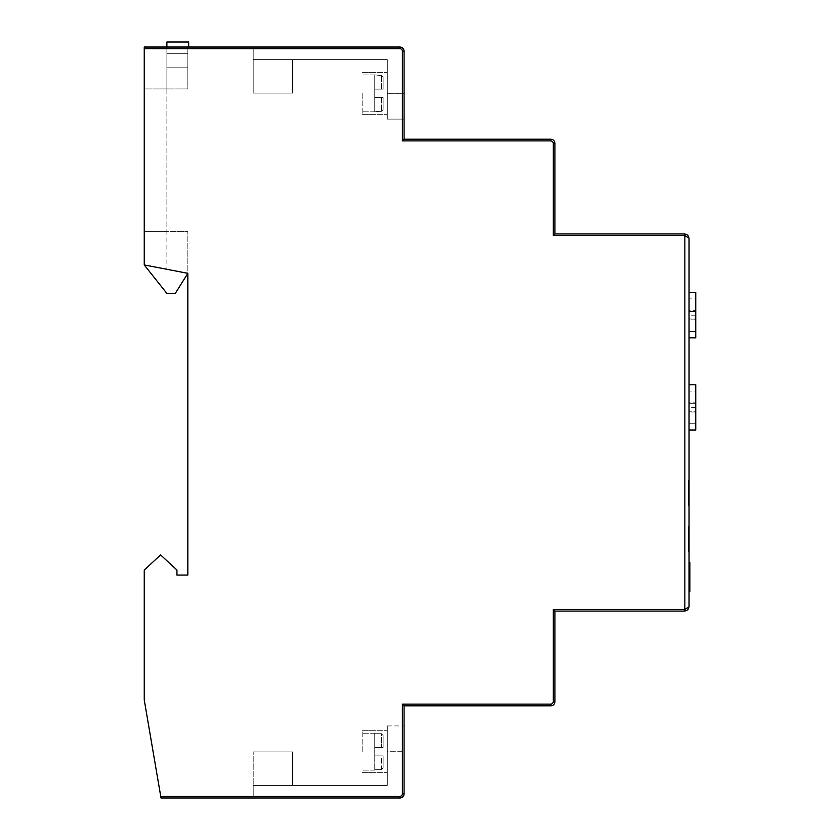 <?xml version="1.0" encoding="UTF-8"?>
<svg xmlns="http://www.w3.org/2000/svg" width="840" height="840" viewBox="0 0 840 840"><rect width="100%" height="100%" fill="white"/><g stroke="black" fill="none" stroke-linecap="round" stroke-linejoin="round"><path stroke-width="0.63" stroke-dasharray="4.2 3.15" d="M689.042 576.839L689.042 580.461L689.042 576.839M689.881 578.288L689.881 572.46L689.042 572.523L689.042 570.055L689.042 580.461L689.042 572.46L689.881 572.481L689.881 580.461L689.042 580.461L689.881 580.461L689.881 573.363L689.881 580.461L689.042 580.44L689.881 580.44L689.881 578.288L689.042 578.288M689.042 576.45L689.042 587.58L689.042 566.769L689.042 587.58L689.042 573.899L689.042 587.58L689.042 576.45L689.881 576.45L689.881 587.58L689.881 567.126L689.042 567.126M689.881 567.126L689.881 576.45M374.745 751.695L374.745 755.885L374.745 751.695L374.745 755.885L381.444 755.885L374.745 755.885L374.745 751.695L374.745 755.885L381.444 755.885L374.745 755.885L374.745 751.695L374.745 755.885L381.444 755.885L374.745 755.885L374.745 747.505L381.444 747.505L374.745 747.505L374.745 751.695L374.745 747.505L374.745 751.695L374.745 747.505L381.444 747.505L374.745 747.505L374.745 751.695L374.745 747.505L381.444 747.505L374.745 747.505L374.745 751.695M362.166 751.695L362.166 730.737L362.166 751.695M381.444 769.65L374.745 769.65L381.444 769.65L374.745 769.65L381.444 769.65L374.745 769.65L381.444 769.65L374.745 769.65L381.444 769.65L383.124 767.928L383.124 755.885L383.124 767.928L383.124 755.885L383.124 767.928L383.124 755.885L383.124 767.928L383.124 755.885L383.124 767.928L383.124 755.885L383.124 767.928L383.124 755.885L383.124 767.928L383.124 755.885L383.124 767.928L383.124 755.885L383.124 767.928L381.444 769.65L383.124 767.928L381.444 769.65L383.124 767.928L381.444 769.65L383.124 767.928L381.444 769.65L381.444 755.885L374.745 755.885L383.124 755.885L381.444 755.885L383.124 755.885L381.444 755.885L383.124 755.885L381.444 755.885L383.124 755.885L381.444 755.885L381.444 769.65M387.314 751.695L387.314 785.432L387.314 725.918L387.314 785.432L387.314 725.918L387.314 785.432L387.314 725.918L387.314 785.432L387.314 751.695L387.314 772.643L387.314 751.695L404.072 751.695L404.072 793.811A4.19 4.19 0 0 1 399.882 798A4.19 4.19 0 0 0 404.072 793.811A4.19 4.19 0 0 1 399.882 798A4.19 4.19 0 0 0 404.072 793.811A4.19 4.19 0 0 1 399.882 798A4.19 4.19 0 0 0 404.072 793.811L404.072 705.81L550.746 705.81A4.19 4.19 0 0 0 554.936 701.61L554.936 611.1L553.266 609.42L553.266 701.61A2.51 2.51 0 0 1 550.746 704.13L402.402 704.13L402.402 793.811A2.51 2.51 0 0 1 399.882 796.32L160.734 796.32L161.018 798L399.882 798A4.19 4.19 0 0 0 404.072 793.811L404.072 725.918L404.072 793.811L404.072 725.918L404.072 751.695L387.314 751.695M554.936 233.929L553.266 235.609L684.852 235.609L684.852 233.929L554.936 233.929L554.936 143.419A4.19 4.19 0 0 0 550.746 139.22L404.072 139.22L404.072 51.219A4.19 4.19 0 0 0 399.882 47.029A4.19 4.19 0 0 1 404.072 51.219A4.19 4.19 0 0 0 399.882 47.029A4.19 4.19 0 0 1 404.072 51.219A4.19 4.19 0 0 0 399.882 47.029A4.19 4.19 0 0 1 404.072 51.219A4.19 4.19 0 0 0 399.882 47.029L253.208 47.029L399.882 47.029L253.208 47.029L253.208 59.598L253.208 47.029L253.208 59.598L253.208 47.029L253.208 59.598L253.208 47.029L253.208 59.598L292.604 59.598L253.208 59.598L292.604 59.598L253.208 59.598L292.604 59.598L253.208 59.598L292.604 59.598L253.208 59.598L253.208 47.029L399.882 47.029A4.19 4.19 0 0 1 404.072 51.219L404.072 93.335L387.314 93.335L387.314 72.387L387.314 119.112L387.314 59.598L387.314 119.112L387.314 59.598L387.314 119.112L387.314 59.598L387.314 119.112L387.314 59.598L387.314 114.293L387.314 93.335L404.072 93.335L404.072 119.112L404.072 51.219A4.19 4.19 0 0 0 399.882 47.029L144.249 47.029L144.249 264.947L187.834 273.326L144.249 264.947L187.834 273.326L187.834 231.42L187.834 575.053L176.935 575.053L176.935 570.024L160.597 554.936L144.249 570.024L144.249 699.941L160.734 796.32M362.166 93.335L362.166 114.293L362.166 93.335M374.745 97.524L374.745 93.335L374.745 97.524L381.444 97.524L374.745 97.524L374.745 93.335L374.745 97.524L381.444 97.524L374.745 97.524L374.745 93.335L374.745 97.524L381.444 97.524L374.745 97.524L374.745 93.335L374.745 97.524L381.444 97.524L374.745 97.524L374.745 111.29L381.444 111.29L374.745 111.773L381.444 111.29L374.745 111.773L381.444 111.29L374.745 111.773L381.444 111.29L374.745 111.773L374.745 97.524L383.124 97.524L383.124 109.567L383.124 97.524L383.124 109.567L383.124 97.524L383.124 109.567L383.124 97.524L383.124 109.567L383.124 97.524L383.124 109.567L383.124 97.524L383.124 109.567L383.124 97.524L383.124 109.567L383.124 97.524L383.124 109.567L383.124 97.524L374.745 97.524L374.745 111.29L374.745 97.524L383.124 97.524L374.745 97.524L374.745 111.29L374.745 97.524L383.124 97.524L374.745 97.524L374.745 111.29L374.745 97.524L383.124 97.524L374.745 97.524M689.042 551.586L689.042 526.438L689.042 551.586L688.202 551.586L688.202 526.438L689.042 526.438L688.202 526.438L688.202 551.586L689.042 551.586M689.042 505.491L689.042 480.344L689.042 505.491L688.202 505.491L688.202 480.344L689.042 480.344L688.202 480.344L688.202 505.491L689.042 505.491M689.042 402.822L689.042 430.059L689.042 402.822L695.751 402.822L695.751 384.794M684.852 611.1L684.852 609.42L689.042 606.9L689.042 238.119L684.852 235.609L684.852 609.42L553.266 609.42M689.042 591.707L689.042 562.601L689.042 591.707L689.881 591.707L689.881 562.601L689.042 562.601M689.042 310.621L689.042 337.858L689.042 310.621L695.751 310.621L695.751 292.604M187.834 47.029L144.249 47.029L188.674 47.029L187.834 47.029L187.834 88.935L144.249 88.935L144.249 231.42L144.249 88.935L187.834 88.935L187.834 47.029L187.834 88.935L144.249 88.935L166.887 88.935L166.887 231.42L166.887 88.935L187.834 88.935L187.834 47.029M144.249 264.947L144.249 231.42L144.249 264.947L166.887 269.294L166.887 231.42L144.249 231.42L187.834 231.42L144.249 231.42L187.834 231.42L166.887 231.42L166.887 269.294L144.249 264.947L166.887 293.444L175.266 293.444L187.834 273.326M374.745 89.145L374.745 93.335L374.745 89.145L381.444 89.145L374.745 89.145L374.745 93.335L374.745 89.145L381.444 89.145L374.745 89.145L374.745 93.335L374.745 89.145L381.444 89.145L374.745 89.145L381.444 89.145L374.745 89.145L374.745 75.38L381.444 75.38L374.745 74.897L381.444 75.38L374.745 74.897L381.444 75.38L374.745 74.897L381.444 75.38L374.745 74.897L374.745 89.145L383.124 89.145L383.124 77.102L383.124 89.145L383.124 77.102L383.124 89.145L383.124 77.102L383.124 89.145L383.124 77.102L383.124 89.145L383.124 77.102L383.124 89.145L383.124 77.102L383.124 89.145L383.124 77.102L383.124 89.145L383.124 77.102L383.124 89.145L374.745 89.145L374.745 75.38L374.745 89.145L383.124 89.145L374.745 89.145L374.745 75.38L374.745 89.145L383.124 89.145L374.745 89.145L374.745 75.38L374.745 89.145L383.124 89.145L374.745 89.145M383.124 109.567L381.444 111.29L383.124 109.567M383.124 77.102L381.444 75.38L383.124 77.102M383.124 735.462L383.124 747.505L374.745 747.505L383.124 747.505L381.444 747.505L383.124 747.505L381.444 747.505L383.124 747.505L381.444 747.505L383.124 747.505L383.124 735.462L383.124 747.505L383.124 735.462L383.124 747.505L383.124 735.462L383.124 747.505L383.124 735.462L383.124 747.505L383.124 735.462L383.124 747.505L383.124 735.462L383.124 747.505L383.124 735.462L383.124 747.505L383.124 735.462L381.444 733.74L383.124 735.462M253.208 59.598L387.314 59.598L253.208 59.598L387.314 59.598L253.208 59.598L387.314 59.598L253.208 59.598L387.314 59.598L253.208 59.598L253.208 93.124L253.208 59.598M402.402 51.219L404.072 51.219L404.072 93.335L404.072 51.219A4.19 4.19 0 0 0 399.882 47.029L399.882 48.71A2.51 2.51 0 0 1 402.402 51.219L402.402 140.9L550.746 140.9A2.51 2.51 0 0 1 553.266 143.419L553.266 235.609M404.072 119.112L387.314 119.112L404.072 119.112L387.314 119.112L404.072 119.112L404.072 93.335L387.314 93.335L404.072 93.335M399.882 796.32L399.882 798L253.208 798L399.882 798L253.208 798L399.882 798L253.208 798L399.882 798L253.208 798L253.208 785.432L253.208 798L253.208 785.432L253.208 798L253.208 785.432L253.208 798L253.208 785.432L253.208 798L399.882 798A4.19 4.19 0 0 0 404.072 793.811A4.19 4.19 0 0 1 399.882 798A4.19 4.19 0 0 0 404.072 793.811L402.402 793.811M404.072 139.22L402.402 140.9M404.072 705.81L402.402 704.13M253.208 785.432L387.314 785.432L253.208 785.432L387.314 785.432L253.208 785.432L387.314 785.432L253.208 785.432L387.314 785.432L253.208 785.432L292.604 785.432L253.208 785.432L292.604 785.432L253.208 785.432L292.604 785.432L253.208 785.432L292.604 785.432L253.208 785.432L253.208 751.905L253.208 785.432M292.604 751.905L292.604 785.432L292.604 751.905L253.208 751.905L292.604 751.905L292.604 785.432L292.604 751.905L253.208 751.905L292.604 751.905L292.604 785.432L292.604 751.905L253.208 751.905L292.604 751.905L292.604 785.432L292.604 751.905L253.208 751.905L292.604 751.905M253.208 93.124L292.604 93.124L292.604 59.598L292.604 93.124L253.208 93.124L292.604 93.124L292.604 59.598L292.604 93.124L253.208 93.124L292.604 93.124L292.604 59.598L292.604 93.124L253.208 93.124L292.604 93.124L292.604 59.598L292.604 93.124L253.208 93.124M381.444 733.74L374.745 733.74L381.444 733.74L374.745 733.74L381.444 733.74L374.745 733.74L381.444 733.74L374.745 733.74L381.444 733.74L381.444 747.505L381.444 733.74M374.745 769.65L374.745 755.885L374.745 769.65L374.745 755.885L383.124 755.885L374.745 755.885L374.745 769.65L374.745 755.885L383.124 755.885L374.745 755.885L374.745 769.65L374.745 755.885L383.124 755.885L374.745 755.885L374.745 769.65M374.745 747.505L374.745 733.74L374.745 747.505L383.124 747.505L374.745 747.505L374.745 733.74L374.745 747.505L383.124 747.505L374.745 747.505L374.745 733.74L374.745 747.505L383.124 747.505L374.745 747.505L374.745 733.74L374.745 747.505L383.124 747.505L374.745 747.505M374.745 755.885L383.124 755.885L374.745 755.885M166.887 53.739L166.887 67.148L166.887 53.739L187.834 53.739L166.887 53.739M188.674 47.029L188.674 42L166.887 42L166.887 88.935L166.887 47.029M187.834 67.148L187.834 53.739L187.834 67.148L166.887 67.148L187.834 67.148M689.881 573.72L689.881 572.838L689.042 572.838L689.042 573.72L689.881 573.72M689.881 572.68L689.042 572.67M689.042 573.899L689.881 573.888M689.881 576.282L689.042 576.282L689.881 576.272M689.881 570.055L689.042 570.055M689.881 566.853L689.042 566.853M689.881 583.391L689.042 583.391M689.881 587.58L689.042 587.58L689.881 587.58M689.881 573.363L689.042 573.363L689.881 573.363L689.042 573.363L689.881 573.363L689.042 573.363L689.881 573.363L689.881 576.534L689.042 576.534L689.881 576.534L689.881 577.668L689.042 577.668L689.881 577.668L689.042 577.668L689.881 577.668L689.881 579.337L689.042 579.337L689.881 579.337L689.881 580.461L689.042 580.461L689.881 580.461L689.042 580.461L689.881 580.461L689.881 575.264L689.042 575.264L689.881 575.264L689.881 573.363M689.881 576.587L689.042 576.587M689.881 577.615L689.042 577.615M689.881 579.39L689.042 579.39M689.881 576.524L689.042 576.524L689.881 576.524M689.881 576.062L689.042 576.062M689.881 574.445L689.042 574.445L689.881 574.445M695.751 430.059L695.751 402.822M695.751 391.083L695.751 403.651L695.751 391.083L689.042 391.083L689.042 423.769L689.042 391.083L695.751 391.083M695.751 411.201L695.751 423.769L695.751 411.201L689.042 411.201L695.751 411.201M695.751 407.431L689.042 407.431M695.751 412.041L689.042 412.041M695.751 403.651L689.042 403.651L695.751 403.651M695.751 423.769L689.042 423.769L695.751 423.769M695.751 337.858L695.751 310.621M695.751 298.893L695.751 311.462L695.751 298.893L689.042 298.893L689.042 331.58L689.042 298.893L695.751 298.893M695.751 319L695.751 331.58L695.751 319L689.042 319L695.751 319M695.751 315.231L689.042 315.231M695.751 319.841L689.042 319.841M695.751 311.462L689.042 311.462L695.751 311.462M695.751 331.58L689.042 331.58L695.751 331.58M689.881 576.944L689.042 576.944M381.444 97.524L381.444 111.29L381.444 97.524M381.444 89.145L381.444 75.38L381.444 89.145M144.249 48.71L399.882 48.71M553.266 143.419L554.936 143.419A4.19 4.19 0 0 0 550.746 139.22L550.746 140.9M550.746 704.13L550.746 705.81A4.19 4.19 0 0 0 554.936 701.61L553.266 701.61M689.881 572.628L689.042 572.628M689.881 572.544L689.042 572.544M689.881 572.46L689.042 572.46L689.881 572.481M689.881 572.219L689.042 572.219L689.881 572.219M689.881 572.24L689.042 572.24M689.881 574.15L689.042 574.15L689.881 574.13M689.881 573.951L689.042 573.951L689.881 573.93M689.881 576.398L689.042 576.398M689.881 576.744L689.042 576.744M689.881 573.468L689.042 573.468M374.745 770.133L362.166 770.133L374.745 770.133M362.166 730.737L387.314 730.737L362.166 730.737M362.166 72.387L387.314 72.387L362.166 72.387M374.745 111.773L362.166 111.773L374.745 111.773M374.745 74.897L362.166 74.897L374.745 74.897M387.314 725.918L404.072 725.918L387.314 725.918M362.166 114.293L387.314 114.293L362.166 114.293M362.166 772.643L387.314 772.643L362.166 772.643M374.745 733.257L362.166 733.257L374.745 733.257M689.881 566.769L689.042 566.769"/><path stroke-width="1.26" d="M689.042 238.119L689.042 606.9L687.813 609.872L684.852 611.1L554.936 611.1L684.852 611.1L687.813 609.872L689.042 606.9L684.852 609.42L684.852 235.609L553.266 235.609L554.936 233.929L684.852 233.929L687.813 235.158L684.852 233.929L684.852 235.609L689.042 238.119L687.813 235.158L689.042 238.119M553.266 235.609L553.266 143.419A2.51 2.51 0 0 0 550.746 140.9L402.402 140.9L402.402 51.219A2.51 2.51 0 0 0 399.882 48.71L144.249 48.71L144.249 264.947L187.834 273.326L187.834 575.053L176.935 575.053L176.935 570.024L160.597 554.936L144.249 570.024L144.249 699.941L160.734 796.32L399.882 796.32A2.51 2.51 0 0 0 402.402 793.811L402.402 704.13L404.072 705.81L404.072 793.811A4.19 4.19 0 0 1 399.882 798L161.018 798L160.734 796.32M144.249 48.71L144.249 47.029L399.882 47.029A4.19 4.19 0 0 1 404.072 51.219L404.072 139.22L550.746 139.22A4.19 4.19 0 0 1 554.936 143.419L554.936 233.929M399.882 48.71L399.882 47.029L253.208 47.029L399.882 47.029A4.19 4.19 0 0 1 404.072 51.219L404.072 93.335L404.072 51.219L404.072 93.335L404.072 51.219L402.402 51.219M404.072 93.335L404.072 119.112M402.402 704.13L550.746 704.13A2.51 2.51 0 0 0 553.266 701.61L553.266 609.42L554.936 611.1L554.936 701.61A4.19 4.19 0 0 1 550.746 705.81L404.072 705.81M402.402 140.9L404.072 139.22M188.674 47.029L188.674 42L166.887 42L166.887 47.029M187.834 273.326L175.266 293.444L166.887 293.444L144.249 264.947M689.042 562.601L689.881 562.601L689.881 573.363L689.042 573.363L689.881 573.363L689.881 576.587L689.042 576.587M689.881 576.587L689.881 591.707L689.042 591.707M689.881 580.461L689.042 580.461M689.881 577.615L689.042 577.615M689.881 579.39L689.042 579.39M689.042 384.794L695.751 384.794L695.751 430.059L689.042 430.059M689.042 292.604L695.751 292.604L695.751 337.858L689.042 337.858M553.266 609.42L684.852 609.42L684.852 611.1M550.746 140.9L550.746 139.22A4.19 4.19 0 0 1 554.936 143.419L553.266 143.419M553.266 701.61L554.936 701.61A4.19 4.19 0 0 1 550.746 705.81L550.746 704.13M402.402 793.811L404.072 793.811A4.19 4.19 0 0 1 399.882 798L399.882 796.32M687.813 609.872L689.042 606.9L687.813 609.872"/></g></svg>
